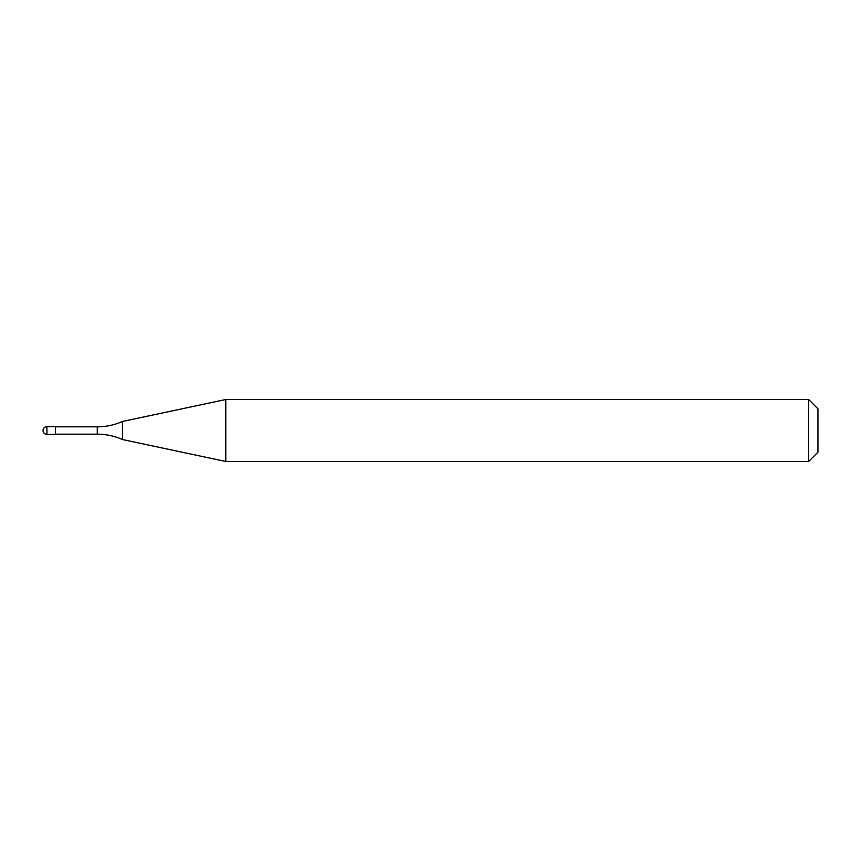 <?xml version="1.0" encoding="UTF-8"?>
<svg xmlns="http://www.w3.org/2000/svg" width="861" height="861" viewBox="0 0 861 861"><rect width="100%" height="100%" fill="white"/><g stroke="black" fill="none" stroke-linecap="round" stroke-linejoin="round"><path stroke-width="0.65" stroke-dasharray="4.3 3.23" d="M55.448 426.625L55.448 434.375M55.448 434.181L55.448 426.819L55.448 434.181M122.51 421.459L122.51 439.54M817.95 408.803L817.95 452.197M808.651 399.504L808.651 461.496M225.797 399.504L225.797 461.496L225.797 399.504M46.925 426.625L46.925 434.375M97.293 426.819L97.293 434.181"/><path stroke-width="1.29" d="M55.448 434.375L46.925 434.375L46.925 426.625L55.448 426.625L55.448 434.375M808.651 461.496L808.651 399.504L817.95 408.803L817.95 452.197L808.651 461.496L225.797 461.496L122.51 439.54C114.481 435.989 106.075 434.202 97.293 434.181L55.448 434.181M55.448 426.819L97.293 426.819C106.075 426.798 114.481 425.011 122.51 421.459L225.797 399.504L808.651 399.504M122.51 439.54L122.51 421.459M225.797 461.496L225.797 399.504M97.293 434.181L97.293 426.819M46.925 426.625A3.874 3.874 0 0 0 43.05 430.5A3.874 3.874 0 0 0 46.925 434.375"/></g></svg>
